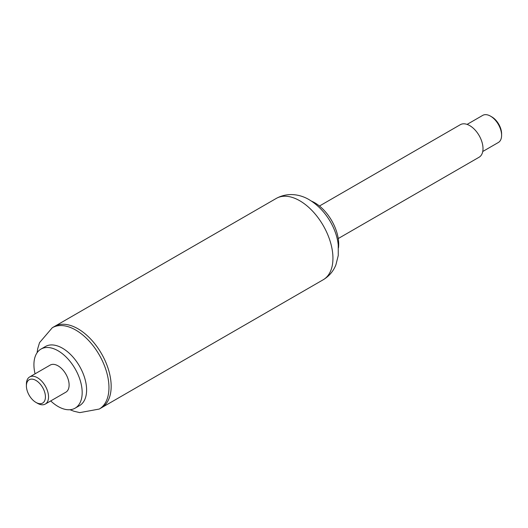 <?xml version="1.0" encoding="UTF-8"?>
<svg xmlns="http://www.w3.org/2000/svg" width="528" height="528" viewBox="0 0 528 528"><rect width="100%" height="100%" fill="white"/><g stroke="black" fill="none" stroke-linecap="round" stroke-linejoin="round"><path stroke-width="0.79" d="M323.222 279.748C329.116 276.21 333.34 271.253 335.894 264.884L338.263 255.486L338.237 244.946C336.844 230.063 326.726 210.269 309.322 199.802C301.33 194.898 288.572 191.69 276.269 198.422A46.952 27.106 -120 0 1 299.746 200.746A46.952 27.106 -120 0 1 332.944 258.251A46.952 27.106 -120 0 1 323.222 279.748L101.449 407.788A46.952 27.106 -120 0 0 111.17 386.291A46.952 27.106 -120 0 0 90.677 339.042A46.952 27.106 -120 0 0 54.496 326.462L52.279 327.743A46.952 27.106 -120 0 1 52.292 327.736L39.541 342.646L37.726 348.632L37.085 352.737M338.481 247.797A33.805 19.516 -120 0 0 338.699 244.193A33.805 19.516 -120 0 0 311.566 201.181M69.986 409.728L73.946 411.253L79.787 412.619L99.244 409.055A46.952 27.106 -120 0 0 99.244 409.055L101.449 407.788A46.952 27.106 -120 0 0 111.17 386.291A46.952 27.106 -120 0 0 90.677 339.042A46.952 27.106 -120 0 0 54.496 326.462L276.269 198.422M50.714 400.93A34.115 19.701 -120 0 0 75.108 408.17L79.537 405.616A34.115 19.701 -120 0 0 86.605 390.001A34.115 19.701 -120 0 0 71.709 355.661A34.115 19.701 -120 0 0 45.421 346.52L40.993 349.081A34.115 19.701 -120 0 0 33.924 364.696A34.115 19.701 -120 0 0 35.066 373.824M75.108 408.17A34.115 19.701 -120 0 0 82.177 392.555A34.115 19.701 -120 0 0 67.28 358.222A34.115 19.701 -120 0 0 40.993 349.081M35.917 402.395L37.468 403.286A15.649 9.035 -120 0 0 45.289 404.065L65.875 392.179A15.649 9.035 -120 0 0 69.115 385.018A15.649 9.035 -120 0 0 62.284 369.263A15.649 9.035 -120 0 0 50.226 365.072L29.641 376.959A15.649 9.035 -120 0 0 26.4 384.12L26.4 385.909A13.457 7.768 -120 0 0 35.917 402.395A13.457 7.768 -120 0 0 45.434 396.898A13.457 7.768 -120 0 0 35.917 380.417A13.457 7.768 -120 0 0 26.4 385.909M45.289 404.065A15.649 9.035 -120 0 0 48.536 396.898A15.649 9.035 -120 0 0 41.699 381.15A15.649 9.035 -120 0 0 29.641 376.959M338.243 238.544L479.12 157.212A18.784 10.844 -120 0 0 482.09 142.487A18.784 10.844 -120 0 0 460.337 124.681L319.46 206.019M467.095 124.397L482.711 115.381A15.649 9.035 60 0 1 490.532 116.153A15.649 9.035 60 0 1 501.6 135.32A15.649 9.035 60 0 1 498.359 142.487L482.744 151.503M490.532 116.153L491.858 116.919A13.774 7.953 60 0 1 501.6 133.789L501.6 135.32M99.244 409.055A46.952 27.106 -120 0 0 108.959 387.572A46.952 27.106 -120 0 0 75.755 330.066A46.952 27.106 -120 0 0 52.292 327.736"/></g></svg>
